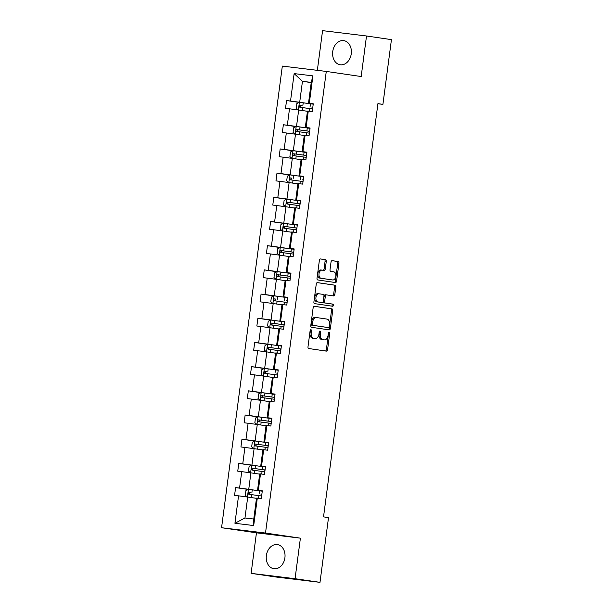 <?xml version="1.0" encoding="UTF-8"?>
<svg xmlns="http://www.w3.org/2000/svg" width="613" height="613" viewBox="0 0 613 613"><rect width="100%" height="100%" fill="white"/><g stroke="black" fill="none" stroke-linecap="round" stroke-linejoin="round"><path stroke-width="0.92" d="M310.944 329.733A1.073 0.69 96.9 0 0 310.117 330.698L307.987 346.866A1.532 0.988 96.9 0 0 308.768 348.529L326.384 351.111A1.532 0.988 96.9 0 0 326.4 351.111A1.532 0.988 96.9 0 0 327.564 349.732L329.694 333.556A1.073 0.69 96.9 0 0 328.323 333.357L328.047 335.449A4.912 3.165 96.9 0 1 324.323 339.87A4.912 3.165 96.9 0 1 324.269 339.863L322.806 339.648A4.912 3.165 96.9 0 1 320.315 334.323L320.591 332.223A1.073 0.69 96.9 0 0 319.22 332.024L318.944 334.116A4.912 3.165 96.9 0 1 315.22 338.537A4.912 3.165 96.9 0 1 315.174 338.529L313.703 338.315A4.912 3.165 96.9 0 1 311.212 332.989L311.488 330.897A1.073 0.69 96.9 0 0 310.944 329.733M332.729 51.576A12.199 9.333 -81.7 0 0 340.223 64.771A12.199 9.333 -81.7 0 0 351.257 53.821A12.199 9.333 -81.7 0 0 343.755 40.627A12.199 9.333 -81.7 0 0 332.729 51.576M266.379 555.531A12.199 9.333 -81.7 0 0 273.881 568.726A12.199 9.333 -81.7 0 0 284.907 557.784A12.199 9.333 -81.7 0 0 277.405 544.582A12.199 9.333 -81.7 0 0 266.379 555.531M326.277 261.345A1.532 0.988 96.9 0 0 325.503 259.682L320.561 258.962A1.532 0.988 96.9 0 0 320.545 258.954A1.532 0.988 96.9 0 0 319.381 260.341L317.013 278.302A1.532 0.988 96.9 0 0 317.795 279.965L335.411 282.539A1.532 0.988 96.9 0 0 335.426 282.539A1.532 0.988 96.9 0 0 336.591 281.16L338.951 263.199A1.532 0.988 96.9 0 0 338.177 261.536L332.208 260.663A1.532 0.988 96.9 0 0 332.192 260.663A1.532 0.988 96.9 0 0 331.028 262.042L330.016 269.728A1.532 0.988 96.9 0 0 330.79 271.39L333.756 271.827A4.107 2.644 96.9 0 1 335.84 276.248A4.107 2.644 96.9 0 1 332.721 279.972A4.107 2.644 96.9 0 1 332.683 279.972L321.082 278.271A4.107 2.644 96.9 0 1 318.998 273.85A4.107 2.644 96.9 0 1 322.116 270.126A4.107 2.644 96.9 0 1 322.154 270.134L324.085 270.41A1.532 0.988 96.9 0 0 324.101 270.417A1.532 0.988 96.9 0 0 325.265 269.03L326.277 261.345L325.089 261.207A1.532 0.988 96.9 0 0 324.315 259.537L320.369 258.962M361.18 76.533L366.513 35.983L391.439 39.63L382.918 104.363L377.93 103.635L323.526 516.882L328.514 517.61L319.994 582.35L295.06 578.703L300.401 538.16L265.506 533.057L326.277 71.43L361.18 76.533M314.331 306.293A1.532 0.988 96.9 0 0 314.316 306.293A1.532 0.988 96.9 0 0 313.151 307.672L310.783 325.633A1.532 0.988 96.9 0 0 311.565 327.304L329.181 329.878A1.532 0.988 96.9 0 0 329.196 329.878A1.532 0.988 96.9 0 0 330.361 328.499L332.721 310.538A1.532 0.988 96.9 0 0 331.947 308.868L314.293 306.293M317.25 282.631L333.87 285.06A1.532 0.988 96.9 0 1 334.652 286.723L335.84 286.869L334.828 294.554A1.532 0.988 96.9 0 1 333.664 295.933A1.532 0.988 96.9 0 0 333.664 295.933L326.499 294.891A1.532 0.988 96.9 0 0 325.327 296.271L324.652 301.366A1.532 0.988 96.9 0 0 325.434 303.029L332.867 304.117A1.073 0.69 96.9 0 1 332.591 306.247L314.676 303.634A1.532 0.988 96.9 0 1 313.902 301.964L316.262 284.011A1.532 0.988 96.9 0 1 317.427 282.624L317.442 282.631A1.532 0.988 96.9 0 0 317.427 282.624M317.442 282.631L335.058 285.206A1.532 0.988 96.9 0 1 335.84 286.869M326.499 294.891A1.532 0.988 96.9 0 0 326.484 294.884L325.296 294.746A1.532 0.988 96.9 0 0 325.296 294.746A1.532 0.988 96.9 0 0 324.139 296.125L323.465 301.221A1.532 0.988 96.9 0 0 324.246 302.891L332.867 304.117M366.513 35.983L322.568 30.65L317.342 70.349M300.401 538.16L256.456 532.82L251.115 573.37L295.06 578.703M251.115 573.37L276.042 577.017L319.994 582.35M313.243 104.018L308.492 103.329L311.243 82.395L312.906 75.874L309.289 103.321L313.266 103.804L312.247 111.558L308.27 111.076L306.102 127.512L310.086 127.994L309.059 135.749L305.082 135.266L302.922 151.702L306.898 152.185L305.879 159.932L301.902 159.449L299.734 175.893L303.711 176.375L302.692 184.122L298.715 183.639L296.554 200.076L300.531 200.558L299.512 208.313L295.527 207.83L293.366 224.266L297.343 224.749L296.324 232.503L292.347 232.02L290.179 248.457L294.163 248.939L293.137 256.694L289.16 256.211L286.999 272.647L290.976 273.13L289.957 280.884L285.98 280.402L283.811 296.838L287.788 297.32L286.769 305.075L282.792 304.592L280.624 321.028L284.608 321.511L283.589 329.265L279.605 328.783L277.444 345.219L281.421 345.701L280.402 353.456L276.425 352.973L274.256 369.409L278.241 369.892L277.214 377.646L273.237 377.164L271.076 393.6L275.053 394.082L274.034 401.837L270.049 401.354L267.889 417.79L271.865 418.273L270.846 426.027L266.87 425.545L264.701 441.981L268.686 442.463L267.659 450.21L263.682 449.727L261.521 466.171L265.498 466.654L264.479 474.401L260.502 473.918L258.334 490.354L262.31 490.837L261.291 498.591L257.314 498.108L253.698 525.556L234.932 523.28L238.549 495.833L234.572 495.35L235.591 487.596L239.568 488.078L241.737 471.642L237.752 471.159L238.771 463.405L242.756 463.888L244.916 447.452L240.94 446.969L241.959 439.215L245.936 439.697L248.104 423.261L244.12 422.778L245.146 415.024L249.123 415.507L251.284 399.071L247.307 398.588L248.326 390.841L252.311 391.324L254.472 374.88L250.495 374.397L251.514 366.651L255.491 367.133L257.659 350.697L253.675 350.215L254.701 342.46L258.678 342.943L260.839 326.507L256.862 326.024L257.881 318.27L261.858 318.752L264.027 302.316L260.05 301.834L261.069 294.079L265.046 294.562L267.207 278.126L263.23 277.643L264.249 269.889L268.233 270.371L270.394 253.935L266.417 253.453L267.437 245.698L271.413 246.181L273.582 229.745L269.597 229.262L270.624 221.508L274.601 221.99L276.762 205.554L272.785 205.071L273.804 197.317L277.789 197.8L279.949 181.364L275.973 180.881L276.992 173.127L280.969 173.609L283.137 157.173L279.153 156.69L280.172 148.936L284.156 149.419L286.317 132.983L282.34 132.5L283.359 124.746L287.336 125.228L289.505 108.792L285.52 108.309L286.547 100.555L290.524 101.038L294.14 73.598L312.906 75.874M308.492 103.329L309.289 103.321M265.506 533.057L221.561 527.724L282.332 66.097L326.277 71.43M302.286 127.289L296.516 126.447L298.677 110.011L306.814 111.198M298.677 110.011L289.505 108.792M296.516 126.447L287.336 125.228M310.055 128.209L305.305 127.519L307.465 111.076L308.27 111.076M305.305 127.519L306.102 127.512M299.098 151.48L293.328 150.637L295.497 134.201L303.627 135.389M295.497 134.201L286.317 132.983M293.328 150.637L284.156 149.419M306.868 152.399L302.117 151.702L304.286 135.266L305.082 135.266M302.117 151.702L302.922 151.702M295.918 175.67L290.148 174.828L292.309 158.392L301.067 159.671M292.309 158.392L283.137 157.173M290.148 174.828L280.969 173.609M303.688 176.59L298.937 175.893L301.098 159.457L301.902 159.449M298.937 175.893L299.734 175.893M292.73 199.861L286.961 199.018L289.121 182.582L297.259 183.77M289.121 182.582L279.949 181.364M286.961 199.018L277.789 197.8M300.5 200.78L295.75 200.083L297.91 183.647L298.715 183.639M295.75 200.083L296.554 200.076M289.551 224.051L283.773 223.209L285.942 206.773L294.071 207.96M285.942 206.773L276.762 205.554M283.773 223.209L274.601 221.99M297.313 224.971L292.562 224.274L294.73 207.838L295.527 207.83M292.562 224.274L293.366 224.266M286.363 248.242L280.593 247.399L282.754 230.963L290.891 232.151M282.754 230.963L273.582 229.745M280.593 247.399L271.413 246.181M294.133 249.162L289.382 248.464L291.543 232.028L292.347 232.02M289.382 248.464L290.179 248.457M283.175 272.433L277.405 271.59L279.574 255.154L287.704 256.341M279.574 255.154L270.394 253.935M277.405 271.59L268.233 270.371M290.945 273.352L286.194 272.655L288.363 256.219L289.16 256.211M286.194 272.655L286.999 272.647M279.995 296.623L274.226 295.78L276.386 279.344L285.145 280.624M276.386 279.344L267.207 278.126M274.226 295.78L265.046 294.562M287.765 297.543L283.014 296.845L285.175 280.409L285.98 280.402M283.014 296.845L283.811 296.838M276.808 320.814L271.038 319.971L273.199 303.535L281.336 304.722M273.199 303.535L264.027 302.316M271.038 319.971L261.858 318.752M284.578 321.733L279.827 321.036L281.988 304.6L282.792 304.592M279.827 321.036L280.624 321.028M273.62 345.004L267.85 344.161L270.019 327.725L278.149 328.913M270.019 327.725L260.839 326.507M267.85 344.161L258.678 342.943M281.39 345.916L276.639 345.226L278.808 328.79L279.605 328.783M276.639 345.226L277.444 345.219M270.44 369.195L264.67 368.352L266.831 351.908L274.969 353.103M266.831 351.908L257.659 350.697M264.67 368.352L255.491 367.133M278.21 370.106L273.459 369.417L275.62 352.981L276.425 352.973M273.459 369.417L274.256 369.409M267.253 393.385L261.483 392.535L263.651 376.098L271.781 377.294M263.651 376.098L254.472 374.88M261.483 392.535L252.311 391.324M275.022 394.297L270.272 393.607L272.44 377.171L273.237 377.164M270.272 393.607L271.076 393.6M264.073 417.568L258.295 416.725L260.464 400.289L268.594 401.477M260.464 400.289L251.284 399.071M258.295 416.725L249.123 415.507M271.843 418.487L267.092 417.798L269.253 401.362L270.049 401.354M267.092 417.798L267.889 417.79M260.885 441.758L255.115 440.916L257.276 424.48L265.414 425.667M257.276 424.48L248.104 423.261M255.115 440.916L245.936 439.697M268.655 442.678L263.904 441.988L266.065 425.545L266.87 425.545M263.904 441.988L264.701 441.981M257.698 465.949L251.928 465.106L254.096 448.67L262.226 449.858M254.096 448.67L244.916 447.452M251.928 465.106L242.756 463.888M265.467 466.868L260.717 466.171L262.885 449.735L263.682 449.727M260.717 466.171L261.521 466.171M254.518 490.139L248.748 489.297L250.909 472.861L259.667 474.14M250.909 472.861L241.737 471.642M248.748 489.297L239.568 488.078M262.287 491.059L257.537 490.362L259.697 473.926L260.502 473.918M257.537 490.362L258.334 490.354M234.932 523.28L244.97 517.985L247.721 497.051L255.859 498.239M247.721 497.051L238.549 495.833M256.456 532.82L221.561 527.724M377.914 103.758L382.918 104.363M311.243 82.395L302.454 81.322L299.696 102.256L305.473 103.107M311.22 82.609L302.454 81.322L294.14 73.598M244.97 517.985L253.759 519.05L256.51 498.116L257.314 498.108M253.759 519.05L253.698 525.556M299.696 102.256L290.524 101.038M248.28 489.45L235.591 487.596M251.468 465.259L238.771 463.405M254.648 441.069L241.959 439.215M257.835 416.886L245.146 415.024M261.023 392.695L248.326 390.841M264.203 368.505L251.514 366.651M267.391 344.314L254.701 342.46M270.571 320.124L257.881 318.27M273.758 295.933L261.069 294.079M276.946 271.743L264.249 269.889M280.126 247.552L267.437 245.698M283.313 223.362L270.624 221.508M286.493 199.171L273.804 197.317M289.681 174.981L276.992 173.127M292.868 150.79L280.172 148.936M296.048 126.607L283.359 124.746M299.236 102.417L286.547 100.555M310.278 330.185A1.073 0.69 96.9 0 1 310.301 330.752L310.025 332.844A4.912 3.165 96.9 0 0 312.515 338.177L313.703 338.315M314.078 338.399A4.912 3.165 96.9 0 1 314.032 338.391A4.912 3.165 96.9 0 1 313.986 338.391L312.515 338.177M323.181 339.732A4.912 3.165 96.9 0 1 323.135 339.725A4.912 3.165 96.9 0 1 323.082 339.717L321.618 339.502A4.912 3.165 96.9 0 1 319.128 334.177L319.404 332.085A1.073 0.69 96.9 0 0 319.373 331.518M325.388 350.965A1.532 0.988 96.9 0 0 326.377 349.586L328.507 333.411A1.073 0.69 96.9 0 0 328.476 332.851M328.185 329.733A1.532 0.988 96.9 0 0 329.173 328.353L331.533 310.393A1.532 0.988 96.9 0 0 330.759 308.73L314.132 306.293M312.377 324.162A1.073 0.69 96.9 0 0 312.921 325.327L328.384 327.587A1.073 0.69 96.9 0 0 329.212 326.622L329.495 324.415A4.912 3.165 96.9 0 0 327.005 319.089L316.438 317.542A4.912 3.165 96.9 0 0 316.392 317.534A4.912 3.165 96.9 0 0 312.668 321.955L312.377 324.162L311.189 324.016A1.073 0.69 96.9 0 0 311.733 325.181L312.921 325.327M327.219 327.449A1.073 0.69 96.9 0 1 327.204 327.442A1.073 0.69 96.9 0 0 327.204 327.442L311.733 325.181M316.339 317.526L315.251 317.396A4.912 3.165 96.9 0 0 315.205 317.388A4.912 3.165 96.9 0 0 311.481 321.81L312.668 321.955M311.189 324.016L311.481 321.81M334.652 286.723L333.641 294.409L334.828 294.554M332.652 295.788A1.532 0.988 96.9 0 0 333.641 294.409M331.564 306.102A1.073 0.69 96.9 0 0 331.679 303.979M319.089 293.803A4.107 2.644 96.9 0 0 319.051 293.803A4.107 2.644 96.9 0 0 315.933 297.527A4.107 2.644 96.9 0 0 318.017 301.948L322.101 302.546A1.532 0.988 96.9 0 0 322.116 302.546A1.532 0.988 96.9 0 0 323.281 301.167L323.955 296.071A1.532 0.988 96.9 0 0 323.174 294.401L319.089 293.803M319.005 293.796L317.902 293.658A4.107 2.644 96.9 0 0 317.863 293.658A4.107 2.644 96.9 0 0 314.745 297.382A4.107 2.644 96.9 0 0 316.829 301.803L318.017 301.948M322.116 302.546L320.928 302.401A1.532 0.988 96.9 0 0 320.944 302.408A1.532 0.988 96.9 0 1 320.913 302.401L316.829 301.803M323.097 270.264A1.532 0.988 96.9 0 0 324.078 268.892L325.089 261.207M322.07 270.118L320.967 269.988A4.107 2.644 96.9 0 0 320.928 269.981A4.107 2.644 96.9 0 0 317.81 273.704A4.107 2.644 96.9 0 0 319.894 278.126L321.082 278.271M331.579 279.834A4.107 2.644 96.9 0 1 331.533 279.827A4.107 2.644 96.9 0 1 331.495 279.827L319.894 278.126M334.414 282.394A1.532 0.988 96.9 0 0 335.403 281.015L337.763 263.054A1.532 0.988 96.9 0 0 336.989 261.391L332.008 260.663M253.498 497.894L256.487 498.3M247.353 497.005L245.3 495.266L245.913 490.615L248.495 489.35L262.264 491.197M250.311 494.492C249.146 493.71 249.223 493.09 250.556 492.63L249.116 492.423C247.959 492.906 247.874 493.526 248.87 494.285L261.636 496.001M261.843 494.438L260.992 494.293L261.851 494.362M259.046 474.048L256.678 473.703M250.541 472.815L248.487 471.075L249.1 466.424L251.675 465.16L265.452 467.006M265.061 469.949L252.303 468.232C251.146 468.715 251.062 469.336 252.058 470.094L264.816 471.811M265.023 470.248L264.18 470.102L265.031 470.179M253.491 470.301C252.326 469.52 252.41 468.907 253.736 468.439L265.061 469.979M259.866 449.513L262.862 449.919M253.721 448.624L251.667 446.885L252.28 442.234L254.862 440.969L268.64 442.816M268.249 445.758L255.491 444.042C254.326 444.525 254.249 445.145 255.246 445.904L268.004 447.62M268.21 446.057L267.368 445.912L268.218 445.988M256.678 446.111C255.514 445.337 255.59 444.716 256.924 444.249L268.241 445.789M263.046 425.322L266.042 425.728M256.908 424.434L254.855 422.694L255.468 418.043L258.05 416.779L271.82 418.625M271.436 421.568L258.671 419.851C257.514 420.334 257.429 420.955 258.425 421.713L271.191 423.43M271.39 421.867L270.548 421.721L271.406 421.798M259.858 421.92C258.694 421.146 258.778 420.526 260.104 420.058L271.429 421.598M266.234 401.132L269.23 401.538M260.088 400.243L258.042 398.504L258.648 393.853L261.23 392.588L275.007 394.435M274.616 397.385L261.858 395.661C260.694 396.144 260.617 396.764 261.613 397.523L274.371 399.239M274.578 397.676L273.735 397.53L274.586 397.607M263.046 397.73C261.881 396.956 261.966 396.335 263.291 395.875L274.616 397.408M269.421 376.941L272.41 377.347M263.276 376.053L261.222 374.313L261.835 369.662L264.418 368.398L278.187 370.244M266.234 373.539C265.069 372.765 265.145 372.145 266.479 371.685L265.038 371.47C263.881 371.953 263.797 372.574 264.793 373.332L277.559 375.049M277.766 373.486L276.923 373.34L277.773 373.417M272.601 352.759L275.597 353.157M266.463 351.862L264.41 350.123L265.023 345.471L267.597 344.207L281.375 346.054M280.984 349.004L268.226 347.28C267.069 347.77 266.984 348.383 267.981 349.142L280.739 350.866M280.946 349.295L280.103 349.149L280.961 349.226M269.413 349.356C268.249 348.575 268.333 347.954 269.659 347.494L280.984 349.035M275.789 328.568L278.785 328.974M269.643 327.671L267.59 325.932L268.203 321.281L270.785 320.017L284.562 321.863M284.171 324.813L271.413 323.089C270.249 323.58 270.172 324.2 271.168 324.951L283.926 326.675M284.133 325.105L283.29 324.959L284.141 325.036M272.601 325.166C271.436 324.384 271.521 323.764 272.846 323.304L284.171 324.844M278.976 304.377L281.965 304.784M272.831 303.481L270.777 301.742L271.39 297.09L273.973 295.826L287.742 297.673M275.789 300.975C274.616 300.194 274.701 299.573 276.034 299.113L274.593 298.899C273.436 299.389 273.352 300.01 274.348 300.761L287.114 302.485M287.321 300.914L286.47 300.768L287.328 300.845M284.524 280.532L282.156 280.187M276.011 279.29L273.965 277.551L274.578 272.9L277.153 271.643L290.93 273.482M290.539 276.432L277.781 274.716C276.624 275.199 276.54 275.819 277.536 276.57L290.294 278.294M290.501 276.724L289.658 276.578L290.508 276.655M278.969 276.785C277.804 276.003 277.888 275.383 279.214 274.923L290.539 276.463M285.344 255.996L288.332 256.403M279.199 255.1L277.145 253.361L277.758 248.709L280.34 247.453L294.117 249.299M293.727 252.242L280.969 250.525C279.804 251.008 279.72 251.629 280.723 252.38L293.481 254.104M293.688 252.541L292.845 252.387L293.696 252.464M282.156 252.594C280.992 251.813 281.068 251.192 282.401 250.732L293.719 252.272M288.524 231.806L291.52 232.212M282.386 230.909L280.333 229.178L280.946 224.519L283.52 223.262L297.297 225.109M296.914 228.051L284.148 226.335C282.991 226.818 282.907 227.438 283.903 228.197L296.669 229.913M296.868 228.35L296.025 228.197L296.884 228.274M285.336 228.404C284.171 227.622 284.256 227.002 285.581 226.542L296.907 228.082M291.711 207.615L294.707 208.022M285.566 206.719L283.512 204.987L284.125 200.336L286.708 199.072L300.485 200.918M300.094 203.861L287.336 202.144C286.171 202.627 286.095 203.248 287.091 204.006L299.849 205.723M300.056 204.16L299.213 204.006L300.064 204.083M288.524 204.213C287.359 203.432 287.443 202.811 288.769 202.351L300.094 203.891M294.899 183.425L297.887 183.831M288.754 182.536L286.7 180.797L287.313 176.146L289.895 174.881L303.665 176.728M291.711 180.023C290.547 179.241 290.623 178.621 291.957 178.161L290.516 177.954C289.359 178.437 289.275 179.057 290.271 179.816L303.037 181.532M303.243 179.969L302.393 179.824L303.251 179.893M300.447 159.579L298.079 159.234M291.941 158.346L289.888 156.606L290.501 151.955L293.075 150.691L306.852 152.537M306.462 155.48L293.704 153.763C292.547 154.246 292.462 154.867 293.458 155.625L306.216 157.342M306.423 155.779L305.581 155.633L306.439 155.71M294.891 155.832C293.727 155.058 293.811 154.438 295.137 153.97L306.462 155.51M301.267 135.044L304.263 135.45M295.121 134.155L293.068 132.416L293.681 127.765L296.263 126.5L310.04 128.347M309.649 131.289L296.891 129.573C295.727 130.056 295.65 130.676 296.646 131.435L309.404 133.151M309.611 131.588L308.768 131.443L309.619 131.519M298.079 131.642C296.914 130.868 296.991 130.247 298.324 129.78L309.642 131.32M304.446 110.853L307.442 111.259M298.309 109.965L296.255 108.225L296.868 103.574L299.45 102.31L313.22 104.156M301.259 107.451C300.094 106.677 300.178 106.057 301.504 105.589L300.071 105.382C298.914 105.865 298.83 106.486 299.826 107.244L312.592 108.961M312.799 107.398L311.948 107.252L312.806 107.329M310.025 332.844L311.212 332.989M313.986 338.391L315.174 338.529M319.404 332.085L320.591 332.223M319.128 334.177L320.315 334.323M321.618 339.502L322.806 339.648M323.082 339.717L324.269 339.863M328.507 333.411L329.694 333.556M326.377 349.586L327.564 349.732M310.301 330.752L311.488 330.897M330.759 308.73L331.947 308.868M331.533 310.393L332.721 310.538M329.173 328.353L330.361 328.499M333.87 285.06L335.058 285.206M325.311 294.746L326.468 294.884M324.139 296.125L325.327 296.271M323.465 301.221L324.652 301.366M324.246 302.891L325.434 303.029M320.913 302.401L322.101 302.546M324.078 268.892L325.265 269.03M331.495 279.827L332.683 279.972M336.989 261.391L338.177 261.536M337.763 263.054L338.951 263.199M335.403 281.015L336.591 281.16M324.315 259.537L325.503 259.682M248.426 489.381L247.422 497.013M258.885 495.626L258.533 498.262M259.514 490.821L259.13 493.764M251.621 494.645L251.238 497.564M252.257 489.833L251.866 492.783M250.556 492.63L249.116 492.423M251.614 465.19L250.61 472.822M262.065 471.435L261.72 474.071M262.701 466.631L262.31 469.573M254.809 470.455L254.426 473.374M255.445 465.642L255.054 468.593M253.736 468.439L252.303 468.232M254.793 441L253.79 448.632M265.253 447.245L264.908 449.881M265.881 442.44L265.498 445.383M257.996 446.264L257.606 449.183M258.625 441.46L258.242 444.402M256.924 444.249L255.491 444.042M257.981 416.809L256.977 424.441M268.433 423.054L268.088 425.69M269.069 418.25L268.678 421.192M261.176 422.073L260.793 424.993M261.812 417.269L261.422 420.212M260.104 420.058L258.671 419.851M261.169 392.619L260.165 400.251M271.62 398.864L271.275 401.5M272.256 394.059L271.865 397.002M264.364 397.883L263.981 400.802M264.992 393.079L264.609 396.021M263.291 395.875L261.858 395.661M264.349 368.428L263.345 376.06M274.808 374.673L274.455 377.309M275.436 369.869L275.053 372.811M267.544 373.692L267.161 376.612M268.18 368.888L267.789 371.83M266.479 371.685L265.038 371.47M267.536 344.238L266.532 351.87M277.988 350.483L277.643 353.119M278.624 345.678L278.233 348.621M270.731 349.502L270.348 352.429M271.367 344.698L270.977 347.64M269.659 347.494L268.226 347.28M270.724 320.055L269.712 327.679M281.175 326.292L280.831 328.928M281.811 321.488L281.421 324.438M273.919 325.311L273.536 328.239M274.547 320.507L274.164 323.449M272.846 323.304L271.413 323.089M273.904 295.864L272.9 303.489M284.363 302.102L284.011 304.738M284.991 297.297L284.608 300.247M277.099 301.121L276.716 304.048M277.735 296.317L277.344 299.259M276.034 299.113L274.593 298.899M277.091 271.674L276.088 279.298M287.543 277.919L287.198 280.547M288.179 273.107L287.788 276.057M280.287 276.93L279.903 279.857M280.923 272.126L280.532 275.076M279.214 274.923L277.781 274.716M280.271 247.483L279.267 255.115M290.731 253.728L290.386 256.357M291.359 248.916L290.976 251.866M283.474 252.74L283.083 255.667M284.103 247.936L283.719 250.886M282.401 250.732L280.969 250.525M283.459 223.293L282.455 230.925M293.911 229.538L293.566 232.174M294.546 224.726L294.156 227.676M286.654 228.557L286.271 231.476M287.29 223.745L286.899 226.695M285.581 226.542L284.148 226.335M286.646 199.102L285.643 206.734M297.098 205.347L296.753 207.983M297.734 200.535L297.343 203.485M289.842 204.367L289.459 207.286M290.47 199.554L290.087 202.505M288.769 202.351L287.336 202.144M289.826 174.912L288.823 182.544M300.286 181.157L299.933 183.793M300.914 176.352L300.531 179.295M293.022 180.176L292.639 183.095M293.658 175.364L293.267 178.314M291.957 178.161L290.516 177.954M293.014 150.721L292.01 158.353M303.466 156.966L303.121 159.602M304.102 152.162L303.711 155.104M296.209 155.986L295.826 158.905M296.845 151.173L296.454 154.124M295.137 153.97L293.704 153.763M296.194 126.531L295.19 134.163M306.653 132.776L306.308 135.412M307.282 127.971L306.898 130.914M299.397 131.795L299.006 134.714M300.025 126.991L299.642 129.933M298.324 129.78L296.891 129.573M299.382 102.34L298.378 109.972M309.833 108.585L309.488 111.221M310.469 103.781L310.078 106.723M302.577 107.604L302.194 110.524M303.213 102.8L302.822 105.742M301.504 105.589L300.071 105.382M314.032 338.391L315.22 338.537M323.135 339.725L324.323 339.87M315.205 317.388L316.392 317.534M317.863 293.658L319.051 293.803M320.928 269.981L322.116 270.126M331.533 279.827L332.721 279.972"/></g></svg>
